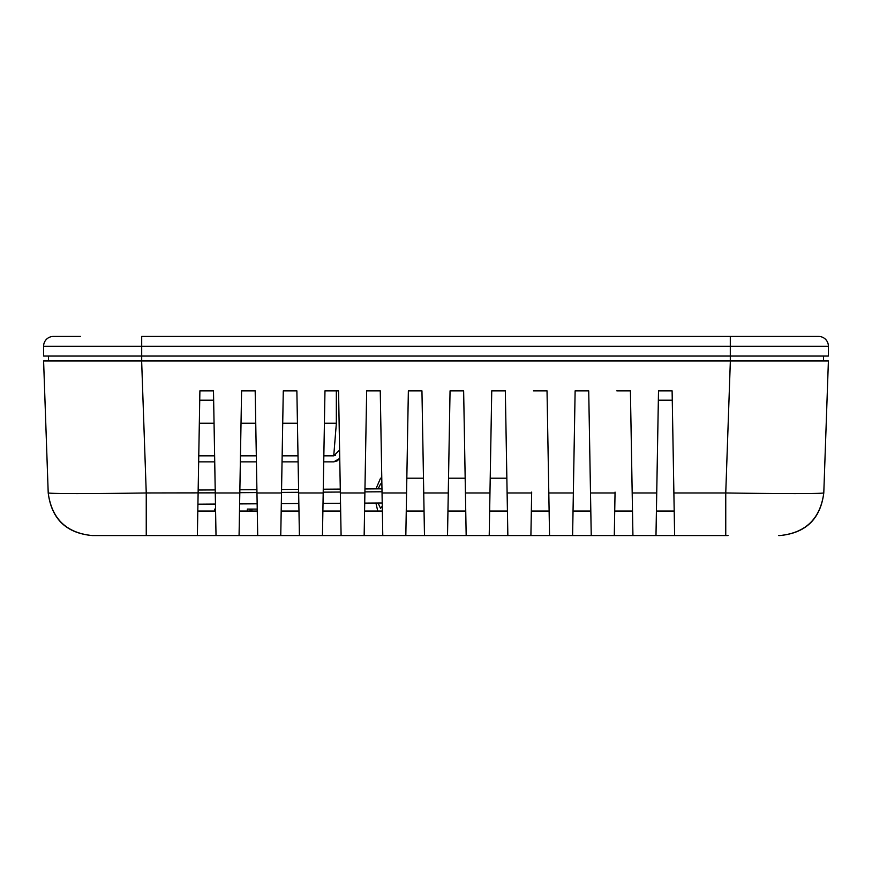 <?xml version="1.0" encoding="UTF-8"?>
<svg xmlns="http://www.w3.org/2000/svg" width="872" height="872" viewBox="0 0 872 872"><rect width="100%" height="100%" fill="white"/><g stroke="black" fill="none" stroke-linecap="round" stroke-linejoin="round"><path stroke-width="1.31" d="M375.908 503.024L377.761 511.047M378.132 488.865L380.552 483.906L381.903 485.214M381.794 478.761L380.552 478.205L375.952 488.876M382.263 506.152L380.552 508.343L378.067 503.013M573.362 492.113L575.128 390.874L572.61 535.572L728.087 535.572M725.755 535.572L725.755 492.963C785.552 493.825 818.23 493.825 823.789 492.963C820.301 518.786 805.597 532.988 779.677 535.572L778.696 535.572M92.323 535.572C66.403 532.988 51.699 518.786 48.211 492.963C51.524 518.96 66.228 533.163 92.323 535.572L572.599 535.572M827.354 390.874L823.789 492.963L828.4 360.954L823.789 492.963L828.4 360.954L730.355 360.954L828.4 360.954L823.789 492.963C820.476 518.96 805.772 533.163 779.677 535.572M655.984 535.572L658.513 390.874L672.105 390.874L674.623 535.572M656.42 511.047L656.747 492.113L656.42 511.047L674.198 511.047L673.871 492.113L674.198 511.047M614.727 511.047L615.054 492.113L614.727 511.047L632.505 511.047L630.412 390.874L632.93 535.572M573.035 511.047L590.813 511.047L588.72 390.874L591.238 535.572M614.291 535.572L615.054 492.113M531.342 511.047L531.669 492.113L531.342 511.047L549.12 511.047L547.027 390.874L549.545 535.572M489.214 535.572L491.743 390.874L490.217 478.205L506.861 478.205L505.335 390.874L507.853 535.572M530.906 535.572L531.669 492.113M489.977 492.113L489.65 511.047L507.428 511.047L507.101 492.113M447.521 535.572L450.05 390.874L448.524 478.205L465.168 478.205L463.642 390.874L466.171 535.572M448.284 492.113L447.957 511.047L465.735 511.047L465.408 492.113M405.829 535.572L408.358 390.874L406.832 478.205L423.476 478.205L421.95 390.874L424.479 535.572M406.592 492.113L406.265 511.047L424.043 511.047L423.716 492.113M380.552 478.205L381.783 478.205L380.257 390.874L382.786 535.572M364.899 492.113L364.572 511.047L382.35 511.047L382.023 492.113M322.455 535.572L324.973 390.874L338.565 390.874L341.094 535.572M364.147 535.572L366.665 390.874L364.954 488.952L381.969 488.832M340.331 492.037L323.207 492.157L322.88 511.047L340.658 511.047L340.331 492.113M280.762 535.572L283.28 390.874L296.872 390.874L299.401 535.572M281.514 492.113L281.187 511.047L298.965 511.047L298.638 492.113M239.07 535.572L241.588 390.874L255.18 390.874L257.709 535.572M239.822 492.113L239.495 511.047L257.273 511.047L256.946 492.113M197.377 535.572L199.895 390.874L213.487 390.874L216.016 535.572M198.129 492.113L197.802 511.047L215.58 511.047L215.253 492.113M673.882 492.963L725.755 492.963L730.355 360.954L43.6 360.954L48.211 492.963C53.77 493.825 86.448 493.825 146.245 492.963L146.245 535.572M198.162 490.031L198.663 461.866L214.719 461.866L215.21 489.922L198.162 490.031M197.802 511.047L197.922 504.18L215.46 504.06L215.548 509.085L214.697 509.085L214.697 511.047M239.865 489.759L240.356 461.866L256.412 461.866L256.902 489.65L239.865 489.759M239.495 511.047L239.615 503.907L257.153 503.798L257.24 509.085L251.877 509.085L251.877 511.047M281.558 489.486L282.048 461.866L298.104 461.866L298.595 489.377L281.558 489.486M281.187 511.047L281.318 503.635L298.834 503.526L298.965 511.047M323.261 489.214L323.741 461.866L333.747 461.866L339.742 458.421L340.276 489.105L323.261 489.214M322.88 511.047L323.011 503.362L340.527 503.253L340.658 511.047M364.572 511.047L364.714 503.1L382.209 502.981M548.793 492.113L549.12 511.047M590.486 492.113L590.813 511.047M632.178 492.113L632.505 511.047M656.747 492.113L658.349 400.194L672.268 400.194L673.871 492.113M380.257 390.874L366.665 390.874L380.257 390.874M421.95 390.874L408.358 390.874L421.95 390.874M463.642 390.874L450.05 390.874L463.642 390.874M505.335 390.874L491.743 390.874L505.335 390.874M547.027 390.874L533.435 390.874L547.027 390.874M588.72 390.874L575.128 390.874L588.72 390.874M630.412 390.874L616.82 390.874L630.412 390.874M43.6 360.954L48.211 492.963L43.6 360.954L141.645 360.954L146.245 492.963L215.264 492.854M215.112 511.047L215.112 509.085M250.079 511.047L250.079 509.085L251.877 509.085M247.343 511.047L247.343 509.085L250.079 509.085M804.714 336.428L812.399 336.428M59.601 336.428L67.286 336.428M323.839 455.827L333.736 455.827C333.736 463.653 333.736 463.653 333.736 455.827L336.363 423.247L324.406 423.247M297.439 423.247L282.713 423.247M255.747 423.247L241.021 423.247M214.054 423.247L199.328 423.247M335.6 455.293L334.892 455.642M333.736 455.827L339.6 450.083M199.732 400.194L213.651 400.194M730.3 336.428L730.3 346.238L828.4 346.238A9.81 9.81 0 0 0 818.59 336.428A9.81 9.81 0 0 1 828.4 346.238A9.81 9.81 0 0 0 827.779 342.816L827.779 342.794A9.81 9.81 0 0 0 818.59 336.428L141.7 336.428L141.7 356.048L43.6 356.048L43.6 346.238A9.81 9.81 0 0 1 53.41 336.428L80.529 336.428M791.471 336.428L786.566 336.428L791.471 336.428M828.4 346.238L828.4 356.048L730.3 356.048L730.3 360.954M141.7 360.954L141.7 356.048L730.3 356.048L730.3 346.238L43.6 346.238M823.495 360.954L823.582 356.048M48.418 356.048L48.505 360.954M656.736 492.963L632.189 492.963M615.043 492.963L590.497 492.963M573.351 492.963L548.804 492.963M531.658 492.963L507.112 492.963M489.966 492.963L465.419 492.963M448.273 492.963L423.727 492.963M406.581 492.963L382.034 492.963M364.888 492.963L340.342 492.963M323.196 492.963L298.649 492.963M281.503 492.963L256.957 492.963M239.811 492.963L215.264 492.963M336.33 390.874L336.33 423.247M198.762 455.827L214.621 455.827M240.454 455.827L256.314 455.827M282.147 455.827L298.006 455.827M333.747 461.866L337.3 460.841L339.742 458.421M239.811 492.691L256.957 492.582M281.514 492.418L298.638 492.309M364.899 491.884L382.012 491.775"/></g></svg>

